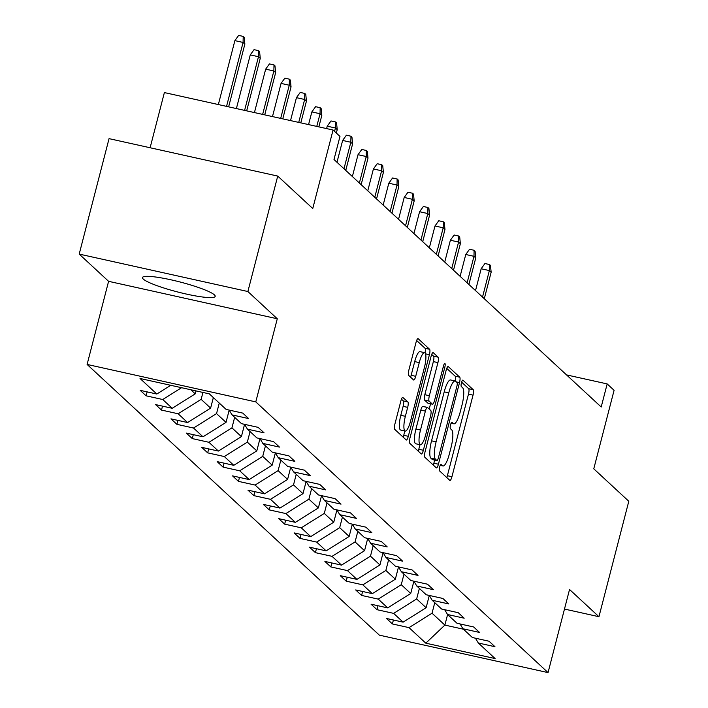 <?xml version="1.0" encoding="UTF-8"?>
<svg xmlns="http://www.w3.org/2000/svg" width="708" height="708" viewBox="0 0 708 708"><rect width="100%" height="100%" fill="white"/><g stroke="black" fill="none" stroke-linecap="round" stroke-linejoin="round"><path stroke-width="1.06" d="M439.641 467.032A3.31 0.805 102.5 0 0 439.5 470.829L449.792 480.36A4.726 1.151 102.5 0 0 449.943 480.44A4.726 1.151 102.5 0 0 451.934 476.723L473.033 395.135A4.726 1.151 102.5 0 0 473.236 389.71L462.944 380.178A3.31 0.805 102.5 0 0 462.846 380.116A3.31 0.805 102.5 0 0 461.448 382.718A3.31 0.805 102.5 0 0 461.306 386.524L462.634 387.754A15.125 3.682 102.5 0 1 461.988 405.126L460.227 411.932A15.125 3.682 102.5 0 1 453.846 423.827A15.125 3.682 102.5 0 1 453.377 423.561L452.04 422.331A3.31 0.805 102.5 0 0 451.943 422.269A3.31 0.805 102.5 0 0 450.545 424.871A3.31 0.805 102.5 0 0 450.403 428.676L451.731 429.906A15.125 3.682 102.5 0 1 451.084 447.288L449.323 454.085A15.125 3.682 102.5 0 1 442.951 465.979A15.125 3.682 102.5 0 1 442.473 465.714L441.146 464.483A3.31 0.805 102.5 0 0 441.04 464.43A3.31 0.805 102.5 0 0 439.641 467.032M143.273 279.085A37.559 5.133 -165.5 0 0 182.062 293.068A37.559 5.133 -165.5 0 0 215.188 296.378A37.559 5.133 -165.5 0 0 214.391 294.864A37.559 5.133 -165.5 0 0 175.602 280.881A37.559 5.133 -165.5 0 0 142.467 277.571A37.559 5.133 -165.5 0 0 143.273 279.085M402.994 397.4A4.726 1.151 102.5 0 0 402.843 397.321A4.726 1.151 102.5 0 0 400.852 401.038L394.931 423.933A4.726 1.151 102.5 0 0 394.728 429.358L406.162 439.942A4.726 1.151 102.5 0 0 406.304 440.031A4.726 1.151 102.5 0 0 408.304 436.314L429.402 354.717A4.726 1.151 102.5 0 0 429.606 349.292L418.18 338.707A4.726 1.151 102.5 0 0 418.03 338.628A4.726 1.151 102.5 0 0 416.038 342.345L408.888 369.992A4.726 1.151 102.5 0 0 408.684 375.417L413.569 379.948A4.726 1.151 102.5 0 0 413.72 380.028A4.726 1.151 102.5 0 0 415.711 376.32L419.26 362.602A12.647 3.08 102.5 0 1 424.588 352.664A12.647 3.08 102.5 0 1 424.437 367.399L410.551 421.118A12.647 3.08 102.5 0 1 405.215 431.057A12.647 3.08 102.5 0 1 405.365 416.313L407.684 407.365A4.726 1.151 102.5 0 0 407.888 401.932L402.675 397.338M564.48 609.066L598.95 616.712L628.801 501.264L593.773 468.82L614.084 390.32L607.172 383.922L601.198 407.012L333.999 159.512L339.973 136.423L333.061 130.024L164.38 92.58L150.114 147.751M247.88 291.528L79.199 254.092L108.598 281.324L277.279 318.768L247.88 291.528L277.731 176.08L312.759 208.524L333.061 130.024M277.279 318.768L255.783 401.887L548.045 672.6L379.364 635.156L87.102 364.443L255.783 401.887M598.95 616.712L569.542 589.481L548.045 672.6M425.057 451.828A4.726 1.151 102.5 0 0 424.853 457.262L436.278 467.846A4.726 1.151 102.5 0 0 436.429 467.926A4.726 1.151 102.5 0 0 438.42 464.209L459.519 382.621A4.726 1.151 102.5 0 0 459.722 377.187L448.297 366.602A4.726 1.151 102.5 0 0 448.146 366.523A4.726 1.151 102.5 0 0 446.155 370.24L425.057 451.828M421.216 453.899L409.79 443.314A4.726 1.151 102.5 0 1 409.994 437.88L431.092 356.292A4.726 1.151 102.5 0 1 433.092 352.575A4.726 1.151 102.5 0 1 433.234 352.655L438.128 357.186A4.726 1.151 102.5 0 1 437.925 362.611L429.367 395.701A4.726 1.151 102.5 0 0 429.163 401.135L432.411 404.144A4.726 1.151 102.5 0 0 432.553 404.224A4.726 1.151 102.5 0 0 434.544 400.507L443.456 366.054A3.31 0.805 102.5 0 1 444.854 363.452A3.31 0.805 102.5 0 1 444.81 367.31L423.357 450.261A4.726 1.151 102.5 0 1 421.366 453.978A4.726 1.151 102.5 0 1 421.216 453.899M79.199 254.092L109.05 138.644L277.731 176.08M146.105 395.816L162.743 399.516L172.221 408.286L155.574 404.595L161.495 410.074L178.142 413.773L187.611 422.543L170.973 418.853L176.894 424.331L193.532 428.03L203.001 436.801L186.363 433.11L192.284 438.588L208.922 442.288L218.391 451.058L201.753 447.368L207.674 452.854L224.312 456.545L233.79 465.315L217.152 461.625L223.064 467.112L239.711 470.802L249.181 479.573L232.543 475.882L238.463 481.369L255.101 485.06L264.571 493.83L247.933 490.14L253.853 495.627L270.491 499.317L279.97 508.087L263.323 504.397L269.244 509.884L285.89 513.574L295.36 522.345L278.722 518.654L284.643 524.141L301.281 527.832L310.75 536.602L294.112 532.912L300.033 538.399L316.671 542.089L326.14 550.868L309.502 547.169L315.423 552.656L332.061 556.346L341.539 565.126L324.892 561.426L330.813 566.913L347.46 570.604L356.929 579.383L340.291 575.684L346.212 581.171L362.85 584.861L372.32 593.64L355.681 589.941L361.602 595.428L378.24 599.118L387.719 607.898L371.072 604.198L376.992 609.685L393.639 613.376L403.109 622.155L386.471 618.456L392.391 623.943L409.029 627.633L425.8 643.174L495.096 658.555L478.325 643.014L494.963 646.714L489.042 641.227L472.404 637.536L462.935 628.757L479.573 632.456L473.652 626.969L457.014 623.279L447.536 614.5L464.183 618.199L458.262 612.712L441.615 609.022L432.146 600.242L448.784 603.942L442.863 598.455L426.225 594.764L416.755 585.985L433.393 589.675L427.473 584.197L410.835 580.507L401.365 571.728L418.003 575.418L412.083 569.94L395.445 566.241L385.966 557.47L402.613 561.161L396.692 555.683L380.046 551.983L370.576 543.213L387.214 546.903L381.293 541.425L364.655 537.726L355.186 528.956L371.824 532.646L365.903 527.168L349.265 523.469L339.787 514.698L356.434 518.389L350.513 512.911L333.866 509.211L324.397 500.441L341.035 504.131L335.114 498.653L318.476 494.954L309.007 486.184L325.645 489.874L319.724 484.396L303.086 480.697L293.616 471.926L310.254 475.617L304.334 470.139L287.696 466.439L278.217 457.669L294.864 461.359L288.944 455.872L272.297 452.182L262.827 443.412L279.465 447.102L273.545 441.615L256.907 437.925L247.437 429.154L264.075 432.845L258.154 427.358L241.516 423.667L232.038 414.897L248.685 418.587L242.764 413.1L226.118 409.41L209.347 393.869L140.051 378.488L156.822 394.029L140.184 390.338L146.105 395.816L147.122 391.878M190.797 389.754L195.231 393.86L195.992 390.913M181.575 387.71L162.743 399.516M195.231 393.86L172.221 408.286M232.038 414.897L229.171 410.082M213.347 397.577L210.621 408.118L201.152 399.347L202.931 392.453M201.152 399.347L178.142 413.773M210.621 408.118L187.611 422.543M247.437 429.154L244.561 424.34L241.41 436.632L218.391 451.058M229.188 410.118L226.02 422.375L216.542 413.605L219.268 403.064M216.542 413.605L193.532 428.03M226.02 422.375L203.001 436.801M262.827 443.412L259.951 438.606M241.41 436.632L231.941 427.862L234.667 417.322M231.941 427.862L208.922 442.288M278.217 457.669L275.35 452.863M259.969 438.633L256.8 450.89L247.331 442.119L250.057 431.579M247.331 442.119L224.312 456.545M256.8 450.89L233.79 465.315M293.616 471.926L290.74 467.121M275.368 452.89L272.191 465.147L262.721 456.377L265.447 445.836M262.721 456.377L239.711 470.802M272.191 465.147L249.181 479.573M309.007 486.184L306.13 481.378M290.758 467.147L287.59 479.413L278.111 470.634L280.837 460.094M278.111 470.634L255.101 485.06M287.59 479.413L264.571 493.83M324.397 500.441L321.521 495.635M306.148 481.405L302.98 493.671L293.51 484.892L296.236 474.351M293.51 484.892L270.491 499.317M302.98 493.671L279.97 508.087M339.787 514.698L336.919 509.893M321.547 495.662L318.37 507.928L308.9 499.149L311.626 488.609M308.9 499.149L285.89 513.574M318.37 507.928L295.36 522.345M355.186 528.956L352.31 524.15M336.937 509.919L333.769 522.185L324.291 513.406L327.016 502.866M324.291 513.406L301.281 527.832M333.769 522.185L310.75 536.602M370.576 543.213L367.7 538.407M352.327 524.177L349.159 536.443L339.681 527.664L342.415 517.123M339.681 527.664L316.671 542.089M349.159 536.443L326.14 550.868M385.966 557.47L383.099 552.665L379.939 564.957L356.929 579.383M367.718 538.434L364.549 550.7L355.08 541.921L357.805 531.381M355.08 541.921L332.061 556.346M364.549 550.7L341.539 565.126M401.365 571.728L398.489 566.922M379.939 564.957L370.47 556.178L373.196 545.638M370.47 556.178L347.46 570.604M416.755 585.985L413.879 581.18M398.507 566.949L395.338 579.215L385.86 570.436L388.586 559.895M385.86 570.436L362.85 584.861M395.338 579.215L372.32 593.64M432.146 600.242L429.269 595.437M413.897 581.206L410.728 593.472L401.259 584.693L403.985 574.153M401.259 584.693L378.24 599.118M410.728 593.472L387.719 607.898M447.536 614.5L444.668 609.694M429.296 595.463L426.119 607.73L416.649 598.95L419.375 588.41M416.649 598.95L393.639 613.376M426.119 607.73L403.109 622.155M462.935 628.757L460.058 623.952M447.598 614.553L444.872 625.093L432.039 613.216L434.765 602.667M432.039 613.216L409.029 627.633M463.421 629.208L444.872 625.093L425.8 643.174M478.325 643.014L475.449 638.209M108.598 281.324L87.102 364.443M607.172 383.922L566.533 374.904M170.743 385.302L156.822 394.029M393.409 619.996L392.391 623.943M378.019 605.738L376.992 609.685M362.62 591.481L361.602 595.428M347.23 577.224L346.212 581.171M331.84 562.966L330.813 566.913M316.441 548.709L315.423 552.656M301.05 534.452L300.033 538.399M285.66 520.194L284.643 524.141M270.27 505.937L269.244 509.884M254.871 491.679L253.853 495.627M239.481 477.422L238.463 481.369M224.091 463.165L223.064 467.112M208.692 448.907L207.674 452.854M193.302 434.65L192.284 438.588M177.912 420.393L176.894 424.331M162.521 406.135L161.495 410.074M446.775 477.573A4.726 1.151 102.5 0 0 447.376 475.714L468.475 394.126A4.726 1.151 102.5 0 0 468.678 388.692L461.607 382.143M455.111 380.984A4.726 1.151 102.5 0 0 455.164 376.178L446.748 368.381M433.269 465.059A4.726 1.151 102.5 0 0 433.862 463.2L434.677 460.067M436.854 460.51A3.31 0.805 102.5 0 0 436.96 460.572A3.31 0.805 102.5 0 0 438.358 457.97L456.872 386.347A3.31 0.805 102.5 0 0 457.023 382.55L455.616 381.249A15.125 3.682 102.5 0 0 455.138 380.993A15.125 3.682 102.5 0 0 448.766 392.887L436.101 441.836A15.125 3.682 102.5 0 0 435.455 459.209L436.854 460.51L432.296 459.501A3.31 0.805 102.5 0 0 432.402 459.563A3.31 0.805 102.5 0 0 432.517 459.554M455.138 380.993L450.58 379.975A15.125 3.682 102.5 0 0 444.208 391.869L448.766 392.887M432.296 459.501L430.889 458.2A15.125 3.682 102.5 0 1 431.544 440.827L444.208 391.869M431.694 354.434L433.57 356.177L438.128 357.186M428.163 403.197A4.726 1.151 102.5 0 1 427.995 403.206A4.726 1.151 102.5 0 1 427.844 403.126L424.605 400.126A4.726 1.151 102.5 0 1 424.809 394.692L433.367 361.602A4.726 1.151 102.5 0 0 433.57 356.177M430.561 403.781L429.198 409.038M419.977 444.704L418.8 449.253L423.357 450.261M420.49 430.039A12.647 3.08 102.5 0 0 420.34 444.783A12.647 3.08 102.5 0 0 425.667 434.836L430.561 415.915A4.726 1.151 102.5 0 0 430.765 410.49L427.526 407.481A4.726 1.151 102.5 0 0 427.375 407.401A4.726 1.151 102.5 0 0 425.384 411.118L420.49 430.039L415.923 429.03A12.647 3.08 102.5 0 0 415.782 443.774L420.34 444.783M427.207 407.41L422.959 406.472A4.726 1.151 102.5 0 0 422.818 406.383A4.726 1.151 102.5 0 0 420.817 410.1L425.384 411.118M415.923 429.03L420.817 410.1M418.207 451.102A4.726 1.151 102.5 0 0 418.8 449.253M405.215 431.057L400.657 430.048A12.647 3.08 102.5 0 1 400.808 415.304L403.126 406.357A4.726 1.151 102.5 0 0 403.33 400.923L401.454 399.188M424.588 352.664L420.03 351.646A12.647 3.08 102.5 0 0 414.702 361.593L419.26 362.602M410.56 377.16A4.726 1.151 102.5 0 0 411.153 375.302L414.702 361.593M425.03 352.92A4.726 1.151 102.5 0 0 425.048 348.283L416.631 340.486M403.144 437.155A4.726 1.151 102.5 0 0 403.737 435.296L404.861 430.977M481.166 268.757L484.936 263.526L489.494 264.535L490.476 265.447L491.148 272.226L489.37 270.58L481.166 268.757L475.519 290.59M489.494 264.535L489.37 270.58L482.52 297.077M491.148 272.226L484.29 298.723M465.767 254.499L469.537 249.269L474.103 250.278L475.086 251.19L475.749 257.969L473.979 256.323L465.767 254.499L460.12 276.332M474.103 250.278L473.979 256.323L467.121 282.819M475.749 257.969L468.9 284.466M450.376 240.242L454.147 235.012L458.704 236.021L459.696 236.932L460.359 243.711L458.58 242.065L450.376 240.242L444.73 262.075M458.704 236.021L458.58 242.065L451.731 268.562M460.359 243.711L453.509 270.199M434.986 225.985L438.756 220.754L443.314 221.763L444.297 222.675L444.969 229.454L443.19 227.808L434.986 225.985L429.34 247.818M443.314 221.763L443.19 227.808L436.34 254.305M444.969 229.454L438.11 255.942M419.587 211.727L423.366 206.488L427.924 207.506L428.906 208.417L429.57 215.188L427.8 213.55L419.587 211.727L413.941 233.56M427.924 207.506L427.8 213.55L420.941 240.047M429.57 215.188L422.72 241.685M404.197 197.47L407.967 192.231L412.525 193.249L413.516 194.16L414.18 200.93L412.401 199.293L404.197 197.47L398.551 219.303M412.525 193.249L412.401 199.293L405.551 225.781M414.18 200.93L407.33 227.427M388.807 183.213L392.577 177.974L397.135 178.991L398.126 179.903L398.79 186.673L397.011 185.036L388.807 183.213L383.161 205.046M397.135 178.991L397.011 185.036L390.161 211.524M398.79 186.673L391.94 213.17M373.417 168.955L377.187 163.716L381.745 164.734L382.727 165.645L383.4 172.416L381.621 170.77L373.417 168.955L367.771 190.788M381.745 164.734L381.621 170.77L374.771 197.267M383.4 172.416L376.541 198.913M358.018 154.698L361.788 149.459L366.355 150.477L367.337 151.388L368.001 158.158L366.231 156.512L358.018 154.698L352.372 176.531M366.355 150.477L366.231 156.512L359.372 183.009M368.001 158.158L361.151 184.655M342.628 140.441L346.398 135.201L350.956 136.219L351.947 137.131L352.611 143.901L350.832 142.255L342.628 140.441L336.981 162.274M350.956 136.219L350.832 142.255L343.982 168.752M352.611 143.901L345.761 170.398M327.238 126.183L331.008 120.944L335.565 121.962L336.557 122.873L337.22 129.644L335.442 127.998L327.238 126.183L326.609 128.591M335.565 121.962L335.442 127.998L334.557 131.405M337.22 129.644L336.335 133.051M311.847 111.917L315.618 106.687L320.175 107.705L321.158 108.616L321.821 115.386L320.051 113.74L311.847 111.917L308.564 124.581M320.175 107.705L320.051 113.74L316.777 126.405M321.821 115.386L318.857 126.865M296.448 97.66L300.219 92.429L304.776 93.447L305.767 94.359L306.431 101.129L304.652 99.483L296.448 97.66L290.528 120.581M304.776 93.447L304.652 99.483L298.732 122.404M306.431 101.129L300.811 122.865M281.058 83.402L284.828 78.172L289.386 79.181L290.377 80.101L291.041 86.872L289.262 85.225L281.058 83.402L272.483 116.572M289.386 79.181L289.262 85.225L280.687 118.395M291.041 86.872L282.766 118.856M265.668 69.145L269.438 63.915L273.996 64.924L274.978 65.844L275.651 72.614L273.872 70.968L265.668 69.145L254.438 112.572M273.996 64.924L273.872 70.968L262.641 114.395M275.651 72.614L264.721 114.855M250.269 54.888L254.039 49.657L258.606 50.666L259.588 51.587L260.252 58.357L258.482 56.711L250.269 54.888L236.392 108.563M258.606 50.666L258.482 56.711L244.596 110.386M260.252 58.357L246.676 110.846M234.879 40.63L238.649 35.4L243.207 36.409L244.198 37.329L244.862 44.1L243.083 42.453L234.879 40.63L218.347 104.563M243.207 36.409L243.083 42.453L226.551 106.377M244.862 44.1L228.64 106.846M440.279 465.227L442.473 465.714M451.182 423.074L453.377 423.561M468.678 388.692L473.236 389.71M468.475 394.126L473.033 395.135M447.376 475.714L451.934 476.723M455.164 376.178L459.722 377.187M456.333 381.913L459.519 382.621M433.862 463.2L438.42 464.209M431.544 440.827L436.101 441.836M430.889 458.2L435.455 459.209M433.367 361.602L437.925 362.611M424.809 394.692L429.367 395.701M424.605 400.126L429.163 401.135M427.844 403.126L432.411 404.144M443.226 366.956L444.81 367.31M403.33 400.923L407.888 401.932M403.126 406.357L407.684 407.365M400.808 415.304L405.365 416.313M411.153 375.302L415.711 376.32M425.048 348.283L429.606 349.292M425.535 353.858L429.402 354.717M403.737 435.296L408.304 436.314M440.217 465.368L442.951 465.979M451.12 423.216L453.846 423.827M432.402 459.563L436.96 460.572M427.995 403.206L432.553 404.224M422.818 406.383L427.375 407.401"/></g></svg>

